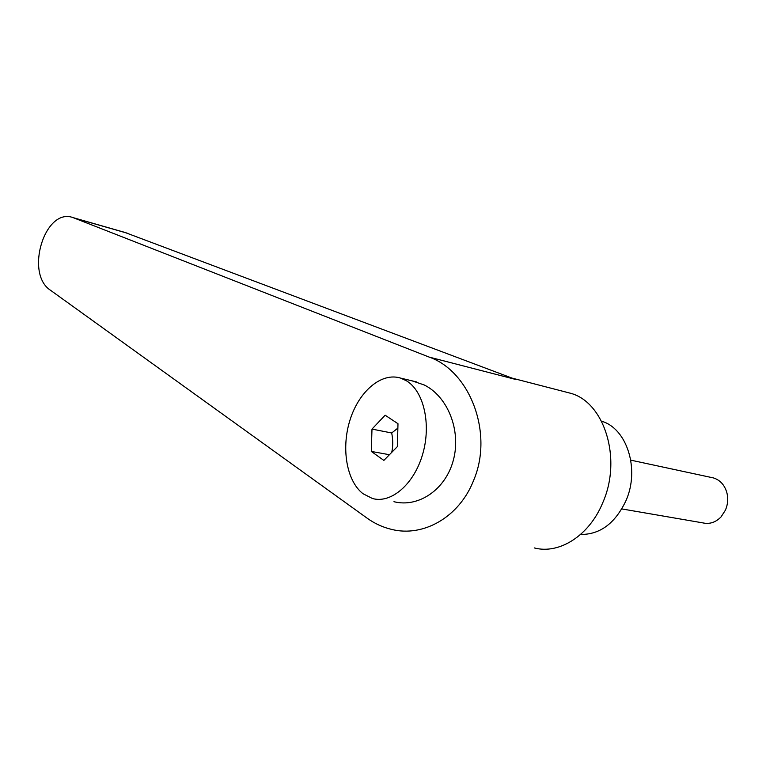 <?xml version="1.0" encoding="UTF-8"?>
<svg xmlns="http://www.w3.org/2000/svg" width="766" height="766" viewBox="0 0 766 766"><rect width="100%" height="100%" fill="white"/><g stroke="black" fill="none" stroke-linecap="round" stroke-linejoin="round"><path stroke-width="1.15" d="M711.403 477.486L713.452 477.927C720.021 480.004 724.464 484.821 726.781 492.366C728.342 498.379 727.901 504.296 725.44 510.118L721.055 516.897C715.693 522.383 709.651 524.384 702.939 522.9L621.839 508.93M363.007 493.725L372.429 498.494C390.947 503.875 413.994 484.418 422.66 454.219C431.517 424.115 423.655 390.89 406.363 380.74L400.561 378.088C381.42 372.075 359.149 391.244 350.177 419.49C341.042 447.66 346.337 480.837 363.007 493.725M393.944 501.711C418.552 507.925 445.716 489.589 453.405 459.973C461.333 430.444 447.737 396.577 424.259 384.982L411.821 380.769M534.266 547.92C559.036 554.594 589.188 535.874 602.718 502.802C622.452 458.528 604.135 401.92 570.411 393.226L565.93 392.068M367.067 518.132C374.698 523.609 382.943 527.381 391.819 529.45C423.493 537.368 459.447 516.993 473.666 480.272C493.735 433.259 470.008 371.271 429.199 357.1L73.143 217.64C44.849 206.954 24.493 273.74 50.575 290.314L367.067 518.132M580.609 534.448C599.998 534.639 615.098 523.427 625.899 500.83C640.146 469.146 626.77 428.242 601.559 421.214M391.732 452.371C393.073 446.434 393.063 439.971 391.704 432.981L397.87 428.108M124.877 232.433L515.566 379.429L429.199 357.1M397.985 423.713L397.391 446.588L383.852 460.414L371.29 451.423L371.989 429.084L385.145 415.21L397.985 423.713M371.29 451.423L389.425 454.726M371.989 429.084L391.704 432.981M127.233 233.18L74.216 218.023M713.452 477.927L630.782 460.146M73.143 217.64L126.026 232.759M512.195 378.155L570.411 393.226M416.445 381.88L400.561 378.088"/></g></svg>
